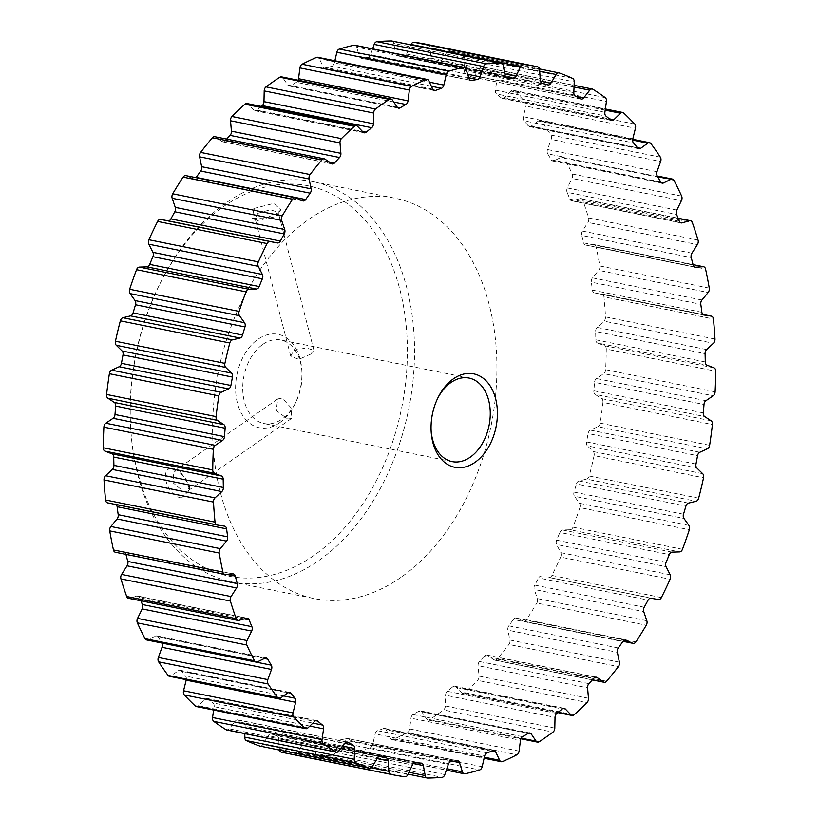 <?xml version="1.0" encoding="UTF-8"?>
<svg xmlns="http://www.w3.org/2000/svg" width="819" height="819" viewBox="0 0 819 819"><rect width="100%" height="100%" fill="white"/><g stroke="black" fill="none" stroke-linecap="round" stroke-linejoin="round"><path stroke-width="0.61" stroke-dasharray="4.09 3.07" d="M181.562 497.942C166.216 496.13 158.21 465.09 174.017 468.714L176.945 469.748L185.739 478.368L189.67 490.018L181.562 497.942M178.194 470.679L173.925 471.437L172.983 482.657L183.599 491.646L187.633 491.062L189.506 486.077L180.334 471.427L174.017 468.714M277.191 213.216L264.414 218.653L252.467 218.427L253.798 208.476L273.833 203.409L280.784 209.838L277.191 213.216M257.985 213.247L255.067 218.315L257.227 220.567L275.164 216.728L277.723 214.322L278.245 212.326L270.424 209.736L257.985 213.247L253.798 208.476M246.959 103.522A4.085 2.785 -78.6 0 1 248.034 104.136L357.504 126.28M363.186 132.176L253.716 110.033A4.085 2.785 101.4 0 0 254.801 110.647A4.085 2.785 101.4 0 0 256.542 110.217A4.085 2.785 101.4 0 0 256.767 110.043L362.459 131.419M393.724 102.006L296.437 82.32A4.085 2.785 101.4 0 0 296.673 82.176A4.085 2.785 101.4 0 0 298.147 80.221M431.378 86.251L331.951 66.134A4.085 2.785 101.4 0 0 332.606 65.796A4.085 2.785 101.4 0 0 334.377 62.93L429.432 82.166M468.734 77.754L367.977 57.381A4.085 2.785 101.4 0 0 369.062 56.931A4.085 2.785 101.4 0 0 370.659 54.648L467.629 74.273M505.548 76.832L403.716 56.235A4.085 2.785 101.4 0 0 405.21 55.774A4.085 2.785 101.4 0 0 406.593 54.054L504.801 73.915M547.819 84.879L438.349 62.735A4.085 2.785 101.4 0 0 438.523 62.776A4.085 2.785 101.4 0 0 440.264 62.346A4.085 2.785 101.4 0 0 441.359 61.138L540.458 81.183M539.69 71.181L446.703 52.375A4.085 2.785 -78.6 0 1 447.809 51.167A4.085 2.785 -78.6 0 1 449.539 50.737A4.085 2.785 -78.6 0 1 449.805 50.809L559.275 72.952M580.589 98.874L471.12 76.73A4.085 2.785 101.4 0 0 471.683 76.945A4.085 2.785 101.4 0 0 473.423 76.515A4.085 2.785 101.4 0 0 474.201 75.768L575.87 96.335M574.037 87.009L480.292 68.038A4.085 2.785 -78.6 0 1 481.07 67.291A4.085 2.785 -78.6 0 1 482.811 66.871A4.085 2.785 -78.6 0 1 483.445 67.127L592.915 89.271M610.759 120.065L501.289 97.911A4.085 2.785 101.4 0 0 502.211 98.372A4.085 2.785 101.4 0 0 503.951 97.952A4.085 2.785 101.4 0 0 504.371 97.604L609.316 118.827M605.2 110.135L511.076 91.093A4.085 2.785 -78.6 0 1 511.496 90.745A4.085 2.785 -78.6 0 1 513.226 90.315A4.085 2.785 -78.6 0 1 514.219 90.837L623.689 112.991M637.663 147.963L528.194 125.819A4.085 2.785 101.4 0 0 529.432 126.607A4.085 2.785 101.4 0 0 531.162 126.177A4.085 2.785 101.4 0 0 531.193 126.157L637.397 147.635M632.637 140.08L538.359 121.007A4.085 2.785 -78.6 0 1 538.4 120.977A4.085 2.785 -78.6 0 1 540.13 120.557A4.085 2.785 -78.6 0 1 541.431 121.427L650.9 143.571M302.61 200.829L193.141 178.685A4.085 2.785 101.4 0 0 193.509 178.808A4.085 2.785 101.4 0 0 195.25 178.378A4.085 2.785 101.4 0 0 195.997 177.662M331.408 163.636L221.949 141.492A4.085 2.785 101.4 0 0 222.686 141.81A4.085 2.785 101.4 0 0 224.426 141.39A4.085 2.785 101.4 0 0 225.03 140.848L328.88 161.855M185.841 175.614A4.085 2.785 -78.6 0 1 186.22 175.727L295.679 197.87M214.824 136.691A4.085 2.785 -78.6 0 1 215.571 137.008L325.041 159.152M313.882 555.497A199.16 135.585 -78.6 0 1 130.671 428.05A199.16 135.585 -78.6 0 1 159.807 284.029A199.16 135.585 -78.6 0 1 223.638 206.562A199.16 135.585 -78.6 0 1 399.846 289.435A199.16 135.585 -78.6 0 1 313.882 555.497M226.116 202.877A204.207 139.025 101.4 0 0 160.667 282.299A204.207 139.025 101.4 0 0 130.794 429.975A204.207 139.025 101.4 0 0 231.89 581.92A204.207 139.025 101.4 0 0 318.652 560.646A204.207 139.025 101.4 0 0 414.506 346.918A204.207 139.025 101.4 0 0 312.878 181.603A204.207 139.025 101.4 0 0 226.116 202.877M279.555 422.778A47.666 32.453 101.4 0 0 294.83 404.238A47.666 32.453 101.4 0 0 301.801 369.778A47.666 32.453 101.4 0 0 257.965 339.271A47.666 32.453 101.4 0 0 237.387 402.948A47.666 32.453 101.4 0 0 279.555 422.778M262.735 344.43A42.608 29.013 -78.6 0 1 280.835 339.998A42.608 29.013 -78.6 0 1 301.935 371.703A42.608 29.013 -78.6 0 1 295.7 402.518A42.608 29.013 -78.6 0 1 282.033 419.093A42.608 29.013 -78.6 0 1 263.933 423.525A42.608 29.013 -78.6 0 1 242.731 389.035A42.608 29.013 -78.6 0 1 262.735 344.43M287.551 419.021L291.369 418.57L291.308 408.036L282.135 398.054L277.672 398.955L276.29 410.483L287.551 419.021M310.698 354.136L313.912 350.245L306.04 347.911L293.519 350.665L290.745 356.234L298.822 359.367L310.698 354.136M401.034 577.313A204.207 139.025 -78.6 0 1 314.271 598.587A204.207 139.025 -78.6 0 1 212.643 433.261A204.207 139.025 -78.6 0 1 308.507 219.543A204.207 139.025 -78.6 0 1 395.26 198.27A204.207 139.025 -78.6 0 1 496.887 363.585A204.207 139.025 -78.6 0 1 401.034 577.313M244.246 618.888L139.68 597.737A346.335 235.79 101.4 0 0 140.888 600.788M139.68 597.737A4.085 2.785 101.4 0 0 137.95 596.078A4.085 2.785 101.4 0 0 137.019 596.119L246.478 618.263M238.882 620.382L129.412 598.239L137.019 596.119M129.412 598.239A4.085 2.785 -78.6 0 1 128.47 598.279M226.546 574.334L125.85 553.961A346.335 235.79 101.4 0 0 125.952 554.381M125.85 553.961A4.085 2.785 101.4 0 0 123.956 551.791A4.085 2.785 101.4 0 0 123.444 551.76L232.913 573.904M225.338 574.416L115.878 552.272L123.444 551.76M115.878 552.272A4.085 2.785 -78.6 0 1 115.366 552.241M116.216 504.596A4.085 2.785 101.4 0 0 115.141 503.992A4.085 2.785 101.4 0 0 115.039 503.982L224.508 526.126M107.678 502.866L115.039 503.982M193.141 178.685L186.22 175.727M221.949 141.492L215.571 137.008M226.638 139.076A346.335 235.79 101.4 0 0 225.03 140.848M253.716 110.033L248.034 104.136M261.189 106.398A346.335 235.79 101.4 0 0 256.767 110.043M281.511 76.853A4.085 2.785 -78.6 0 1 282.883 77.836L392.352 99.979M397.215 107.156L287.745 85.012L282.883 77.836M287.745 85.012A4.085 2.785 101.4 0 0 289.127 85.995A4.085 2.785 101.4 0 0 290.694 85.678L397.276 107.238M296.437 82.32A346.335 235.79 101.4 0 0 290.694 85.678M317.721 57.279A4.085 2.785 -78.6 0 1 319.338 58.692L428.808 80.835M432.739 89.138L323.28 66.994L319.338 58.692M323.28 66.994A4.085 2.785 101.4 0 0 324.897 68.407A4.085 2.785 101.4 0 0 326.044 68.305L433.353 90.008M331.951 66.134A346.335 235.79 101.4 0 0 326.044 68.305M334.879 60.749L334.377 62.93M354.77 45.229A4.085 2.785 -78.6 0 1 356.582 47.133L466.052 69.277M468.97 78.532L359.51 56.388L356.582 47.133M359.51 56.388A4.085 2.785 101.4 0 0 361.322 58.292A4.085 2.785 101.4 0 0 362.049 58.303L470.116 80.16M367.977 57.381A346.335 235.79 101.4 0 0 362.049 58.303M372.645 48.843L370.659 54.648M391.84 40.991A4.085 2.785 -78.6 0 1 393.796 43.427L503.255 65.581M505.098 75.563L395.628 53.409L393.796 43.427M395.628 53.409A4.085 2.785 101.4 0 0 397.584 55.856A4.085 2.785 101.4 0 0 397.88 55.897L506.756 77.918M403.716 56.235A346.335 235.79 101.4 0 0 397.88 55.897M410.872 44.84L406.593 54.054M537.592 66.789L428.122 44.646A361.312 245.987 101.4 0 0 426.412 44.287M428.122 44.646A4.085 2.785 -78.6 0 1 430.129 47.656L539.588 69.799M540.315 80.293L430.845 58.149L430.129 47.656M430.845 58.149A4.085 2.785 101.4 0 0 432.76 61.138L542.219 83.282M438.349 62.735A346.335 235.79 101.4 0 0 432.76 61.138M446.703 52.375L441.359 61.138M572.624 78.389L463.165 56.245A361.312 245.987 101.4 0 0 449.805 50.809M463.165 56.245A4.085 2.785 -78.6 0 1 464.772 59.715L574.242 81.859M573.822 92.629L464.353 70.485L464.772 59.715M464.353 70.485A4.085 2.785 101.4 0 0 465.888 73.925L575.347 96.069M471.12 76.73A346.335 235.79 101.4 0 0 465.888 73.925M480.292 68.038L474.201 75.768M605.241 97.625L495.782 75.481A361.312 245.987 101.4 0 0 483.445 67.127M495.782 75.481A4.085 2.785 -78.6 0 1 496.969 79.341L606.439 101.484M604.883 112.295L495.423 90.151L496.969 79.341M495.423 90.151A4.085 2.785 101.4 0 0 496.529 93.95L605.999 116.093M501.289 97.911A346.335 235.79 101.4 0 0 496.529 93.95M511.076 91.093L504.371 97.604M634.715 124.078L525.245 101.935A361.312 245.987 101.4 0 0 514.219 90.837M525.245 101.935A4.085 2.785 -78.6 0 1 525.982 106.101L635.452 128.245M632.811 138.841L523.341 116.697L525.982 106.101M523.341 116.697A4.085 2.785 101.4 0 0 524.017 120.782L633.476 142.926M528.194 125.819A346.335 235.79 101.4 0 0 524.017 120.782M538.359 121.007L531.193 126.157M660.37 157.156L550.9 135.012A361.312 245.987 101.4 0 0 541.431 121.427M550.9 135.012A4.085 2.785 -78.6 0 1 551.177 139.384L660.646 161.527M656.971 171.683L547.501 149.539L551.177 139.384M547.501 149.539A4.085 2.785 101.4 0 0 547.716 153.818L562.909 156.91A4.085 2.785 -78.6 0 1 564.475 158.2L673.935 180.344M660.687 181.951L551.218 159.797A346.335 235.79 101.4 0 0 547.716 153.818M551.218 159.797A4.085 2.785 101.4 0 0 552.723 160.995A4.085 2.785 101.4 0 0 554.084 160.79L661.015 182.422M657.524 176.535L561.558 157.115L554.084 160.79M561.558 157.115A4.085 2.785 -78.6 0 1 562.909 156.91M681.643 196.12L572.184 173.976A361.312 245.987 101.4 0 0 564.475 158.2M572.184 173.976A4.085 2.785 -78.6 0 1 571.979 178.45L681.449 200.604M676.822 210.084L567.352 187.94L571.979 178.45M567.352 187.94A4.085 2.785 101.4 0 0 567.106 192.311L676.576 214.465M679.32 221.263L569.85 199.119A346.335 235.79 101.4 0 0 567.106 192.311M569.85 199.119A4.085 2.785 101.4 0 0 571.58 200.768A4.085 2.785 101.4 0 0 572.522 200.737L680.2 222.512M678.214 218.458L580.118 198.618L572.522 200.737M580.118 198.618A4.085 2.785 -78.6 0 1 581.06 198.577A4.085 2.785 -78.6 0 1 582.831 200.338L692.29 222.481M698.064 240.1L588.605 217.946A361.312 245.987 101.4 0 0 582.831 200.338M588.605 217.946A4.085 2.785 -78.6 0 1 587.929 222.44L697.399 244.584M691.922 253.194L582.452 231.05L587.929 222.44M582.452 231.05A4.085 2.785 101.4 0 0 581.756 235.422L691.216 257.565M693.15 265.039L583.691 242.895A346.335 235.79 101.4 0 0 581.756 235.422M583.691 242.895A4.085 2.785 101.4 0 0 585.575 245.055A4.085 2.785 101.4 0 0 586.087 245.096L694.553 267.035M693.069 264.691L593.662 244.584L586.087 245.096M593.662 244.584A4.085 2.785 -78.6 0 1 594.174 244.615A4.085 2.785 -78.6 0 1 596.089 246.908L705.558 269.052M709.264 288.104L599.795 265.96A361.312 245.987 101.4 0 0 596.089 246.908M599.795 265.96A4.085 2.785 -78.6 0 1 598.679 270.352L708.138 292.506M701.934 300.03L592.475 277.887L598.679 270.352M592.475 277.887A4.085 2.785 101.4 0 0 591.328 282.166L700.798 304.31M701.873 312.285L592.403 290.131A346.335 235.79 101.4 0 0 591.328 282.166M592.403 290.131A4.085 2.785 101.4 0 0 594.399 292.864A4.085 2.785 101.4 0 0 594.492 292.874L703.767 314.987M601.863 293.98A4.085 2.785 -78.6 0 1 601.955 294.001L702.784 314.404L594.492 292.874M601.955 294.001A4.085 2.785 -78.6 0 1 603.961 296.857L713.431 319M714.987 339.066L605.517 316.922A361.312 245.987 101.4 0 0 603.961 296.857M605.517 316.922A4.085 2.785 -78.6 0 1 603.972 321.13L713.441 343.274M706.643 349.57L597.174 327.426L603.972 321.13M597.174 327.426A4.085 2.785 101.4 0 0 595.618 331.5L705.087 353.644M705.282 361.947L595.812 339.803A346.335 235.79 101.4 0 0 595.618 331.5M595.812 339.803A4.085 2.785 101.4 0 0 597.542 343.018L707.002 365.161M714.004 367.864L604.535 345.72L597.542 343.018M604.535 345.72A4.085 2.785 -78.6 0 1 606.265 349.078L715.734 371.222M715.11 391.861L605.64 369.707A361.312 245.987 101.4 0 0 606.265 349.078M605.64 369.707A4.085 2.785 -78.6 0 1 603.695 373.638L713.165 395.782M705.937 400.696L596.467 378.552L603.695 373.638M596.467 378.552A4.085 2.785 101.4 0 0 594.533 382.34L704.002 404.484M703.306 412.919L593.836 390.776A346.335 235.79 101.4 0 0 594.533 382.34M593.836 390.776A4.085 2.785 101.4 0 0 595.167 394.4L704.627 416.543M711.107 420.782L601.637 398.628L595.167 394.4M601.637 398.628A4.085 2.785 -78.6 0 1 602.948 402.395L712.417 424.539M709.623 445.29L600.163 423.136A361.312 245.987 101.4 0 0 602.948 402.395M600.163 423.136A4.085 2.785 -78.6 0 1 597.87 426.699L707.329 448.843M699.825 452.262L590.366 430.108L597.87 426.699M590.366 430.108A4.085 2.785 101.4 0 0 588.093 433.538L697.553 455.681M695.986 464.066L586.527 441.922A346.335 235.79 101.4 0 0 588.093 433.538M586.527 441.922A4.085 2.785 101.4 0 0 587.418 445.874L696.887 468.018M702.692 473.689L593.222 451.535L587.418 445.874M593.222 451.535A4.085 2.785 -78.6 0 1 594.092 455.63L703.562 477.774M698.658 498.167L589.199 476.013A361.312 245.987 101.4 0 0 594.092 455.63M589.199 476.013A4.085 2.785 -78.6 0 1 586.599 479.125L696.068 501.269M688.462 503.112L578.992 480.968L586.599 479.125M578.992 480.968A4.085 2.785 101.4 0 0 576.433 483.947L685.902 506.091M683.496 514.24L574.027 492.086A346.335 235.79 101.4 0 0 576.433 483.947M574.027 492.086A4.085 2.785 101.4 0 0 574.477 496.283L683.937 518.427M688.953 525.409L579.483 503.265L574.477 496.283M579.483 503.265A4.085 2.785 -78.6 0 1 579.883 507.585L689.352 529.729M682.462 549.303L572.993 527.16A361.312 245.987 101.4 0 0 579.883 507.585M572.993 527.16A4.085 2.785 -78.6 0 1 570.157 529.75L679.627 551.893M672.082 552.129L562.612 529.985L570.157 529.75M562.612 529.985A4.085 2.785 101.4 0 0 559.827 532.442L669.297 554.586M666.103 562.315L556.644 540.171A346.335 235.79 101.4 0 0 559.827 532.442M556.644 540.171A4.085 2.785 101.4 0 0 556.623 544.512L666.093 566.656M670.188 574.784L560.728 552.641L556.623 544.512M560.728 552.641A4.085 2.785 -78.6 0 1 560.657 557.104L670.116 579.248M661.383 597.573L551.924 575.429A361.312 245.987 101.4 0 0 560.657 557.104M551.924 575.429A4.085 2.785 -78.6 0 1 548.904 577.436L658.374 599.58M651.054 598.208L548.904 577.436M541.594 576.064A4.085 2.785 101.4 0 0 538.636 577.948L648.105 600.092M644.205 607.227L534.746 585.083A346.335 235.79 101.4 0 0 538.636 577.948M534.746 585.083A4.085 2.785 101.4 0 0 534.264 589.465L643.734 611.619M646.826 620.72L537.366 598.576L534.264 589.465M537.366 598.576A4.085 2.785 -78.6 0 1 536.824 603.071L646.283 625.214M635.902 641.891L526.443 619.737A361.312 245.987 101.4 0 0 536.824 603.071M526.443 619.737A4.085 2.785 -78.6 0 1 523.689 621.242A4.085 2.785 -78.6 0 1 523.321 621.13L623.034 641.297M625.102 640.161L516.39 618.171L523.321 621.13M516.39 618.171A4.085 2.785 101.4 0 0 516.021 618.048A4.085 2.785 101.4 0 0 513.339 619.451L622.809 641.594M618.284 647.972L508.824 625.829A346.335 235.79 101.4 0 0 513.339 619.451M508.824 625.829A4.085 2.785 101.4 0 0 507.893 630.159L617.362 652.313M619.389 662.182L509.92 640.038L507.893 630.159M509.92 640.038A4.085 2.785 -78.6 0 1 508.927 644.471L618.386 666.615M606.592 681.254L497.123 659.111A361.312 245.987 101.4 0 0 508.927 644.471M497.123 659.111A4.085 2.785 -78.6 0 1 494.707 660.165A4.085 2.785 -78.6 0 1 493.959 659.848L592.495 679.78M595.495 677.2L487.592 655.364L493.959 659.848M487.592 655.364A4.085 2.785 101.4 0 0 486.844 655.046A4.085 2.785 101.4 0 0 484.5 656.009L593.97 678.152M588.922 683.64L479.463 661.496A346.335 235.79 101.4 0 0 484.5 656.009M479.463 661.496A4.085 2.785 101.4 0 0 478.112 665.683L587.571 687.827M588.482 698.249L479.013 676.105L478.112 665.683M479.013 676.105A4.085 2.785 -78.6 0 1 477.579 680.374L587.049 702.518M574.099 714.803L464.629 692.659A361.312 245.987 101.4 0 0 477.579 680.374M464.629 692.659A4.085 2.785 -78.6 0 1 462.581 693.335A4.085 2.785 -78.6 0 1 461.496 692.72L558.2 712.284M562.96 708.507L455.814 686.824L461.496 692.72M455.814 686.824A4.085 2.785 101.4 0 0 454.729 686.209A4.085 2.785 101.4 0 0 452.764 686.813L562.233 708.957M556.777 713.431L447.317 691.287A346.335 235.79 101.4 0 0 452.764 686.813M447.317 691.287A4.085 2.785 101.4 0 0 445.567 695.229L555.026 717.372M554.801 728.111L445.331 705.968L445.567 695.229M445.331 705.968A4.085 2.785 -78.6 0 1 443.499 709.981L552.958 732.125M539.148 741.779L429.678 719.635A361.312 245.987 101.4 0 0 443.499 709.981M429.678 719.635A4.085 2.785 -78.6 0 1 428.03 720.003A4.085 2.785 -78.6 0 1 426.648 719.021L521.16 738.144M528.224 733.374L421.785 711.844L426.648 719.021M421.785 711.844A4.085 2.785 101.4 0 0 420.403 710.861A4.085 2.785 101.4 0 0 418.847 711.179L528.306 733.322M522.563 736.68L413.093 714.526A346.335 235.79 101.4 0 0 418.847 711.179M413.093 714.526A4.085 2.785 101.4 0 0 410.984 718.15L520.454 740.294M519.092 751.105L409.633 728.961L410.984 718.15M409.633 728.961A4.085 2.785 -78.6 0 1 407.422 732.626L516.891 754.77M502.528 761.578L393.059 739.434A361.312 245.987 101.4 0 0 407.422 732.626M393.059 739.434A4.085 2.785 -78.6 0 1 391.82 739.577A4.085 2.785 -78.6 0 1 390.192 738.165L484.357 757.217M491.676 751.187L386.261 729.862L390.192 738.165M386.261 729.862A4.085 2.785 101.4 0 0 384.633 728.439A4.085 2.785 101.4 0 0 383.487 728.552L492.956 750.695M487.049 752.866L377.579 730.712A346.335 235.79 101.4 0 0 383.487 728.552M377.579 730.712A4.085 2.785 101.4 0 0 375.163 733.926L484.623 756.07M482.166 766.717L372.696 744.573L375.163 733.926M372.696 744.573A4.085 2.785 -78.6 0 1 370.178 747.808L479.647 769.952M465.049 773.76L355.579 751.617A361.312 245.987 101.4 0 0 370.178 747.808M355.579 751.617A4.085 2.785 -78.6 0 1 354.76 751.627A4.085 2.785 -78.6 0 1 352.948 749.723L446.846 768.713M453.102 761.322L350.03 740.468L352.948 749.723M350.03 740.468A4.085 2.785 101.4 0 0 348.208 738.564A4.085 2.785 101.4 0 0 347.491 738.554L456.951 760.697M451.023 761.619L341.554 739.475A346.335 235.79 101.4 0 0 347.491 738.554M341.554 739.475A4.085 2.785 101.4 0 0 338.871 742.198L448.341 764.352M444.83 774.6L335.37 752.446L338.871 742.198M335.37 752.446A4.085 2.785 -78.6 0 1 332.596 755.19L442.055 777.333M427.549 778.05L318.089 755.906A361.312 245.987 101.4 0 0 332.596 755.19M318.089 755.906A4.085 2.785 -78.6 0 1 317.69 755.865A4.085 2.785 -78.6 0 1 315.745 753.419L408.998 772.286M413.37 763.564L313.902 743.437L315.745 753.419M313.902 743.437A4.085 2.785 101.4 0 0 311.957 741A4.085 2.785 101.4 0 0 311.65 740.96L421.12 763.103M415.284 762.765L305.825 740.622A346.335 235.79 101.4 0 0 311.65 740.96M305.825 740.622A4.085 2.785 101.4 0 0 302.948 742.802L412.407 764.946M407.934 774.569L298.474 752.415L302.948 742.802M298.474 752.415A4.085 2.785 -78.6 0 1 295.495 754.596L404.965 776.74M283.128 752.569A361.312 245.987 101.4 0 0 295.495 754.596M279.545 750.071A4.085 2.785 -78.6 0 1 279.412 749.201L371.273 767.782M377.17 758.629L278.685 738.707L279.412 749.201M278.685 738.707A4.085 2.785 101.4 0 0 276.781 735.718L379.125 756.418M380.292 756.193L271.181 734.121A346.335 235.79 101.4 0 0 276.781 735.718M271.181 734.121A4.085 2.785 101.4 0 0 271.007 734.08A4.085 2.785 101.4 0 0 268.171 735.718L377.641 757.862M372.297 766.625L262.827 744.481L268.171 735.718M262.827 744.481A4.085 2.785 -78.6 0 1 260.268 746.15M342.567 746.068L245.178 726.371L244.891 733.66M245.178 726.371A4.085 2.785 101.4 0 0 243.652 722.931L344.686 743.376M346.713 742.034L238.411 720.126A346.335 235.79 101.4 0 0 243.652 722.931M238.411 720.126A4.085 2.785 101.4 0 0 237.848 719.911A4.085 2.785 101.4 0 0 235.34 721.089L344.799 743.232M338.708 750.962L229.248 728.818L235.34 721.089M229.248 728.818A4.085 2.785 -78.6 0 1 226.73 729.985M309.828 726.064L214.117 706.705L213.636 710.042M214.117 706.705A4.085 2.785 101.4 0 0 213.001 702.907L312.868 723.105M315.765 720.689L208.241 698.935A346.335 235.79 101.4 0 0 213.001 702.907M208.241 698.935A4.085 2.785 101.4 0 0 207.32 698.484A4.085 2.785 101.4 0 0 205.17 699.252L314.629 721.396M307.924 727.907L198.464 705.763L205.17 699.252M198.464 705.763A4.085 2.785 -78.6 0 1 196.304 706.541M186.282 679.719A4.085 2.785 101.4 0 0 185.524 676.074L283.548 695.904M288.124 692.649L181.337 671.037A346.335 235.79 101.4 0 0 185.524 676.074M181.337 671.037A4.085 2.785 101.4 0 0 180.108 670.249A4.085 2.785 101.4 0 0 178.337 670.7L287.807 692.843M280.641 697.993L171.171 675.849L178.337 670.7M171.171 675.849A4.085 2.785 -78.6 0 1 169.4 676.299M264.332 658.496L158.313 637.049A346.335 235.79 101.4 0 0 161.804 643.017M158.313 637.049A4.085 2.785 101.4 0 0 156.808 635.861A4.085 2.785 101.4 0 0 155.446 636.066L264.916 658.21M257.442 661.885L147.983 639.741L155.446 636.066M147.983 639.741A4.085 2.785 -78.6 0 1 146.621 639.946M437.725 398.249A42.608 29.013 101.4 0 0 437.295 399.088A42.608 29.013 101.4 0 0 431.06 429.903A42.608 29.013 101.4 0 0 431.132 430.835M252.467 218.427L257.227 220.567M364.271 132.791L254.801 110.647M547.993 84.92L438.523 62.776M449.539 50.737L539.455 68.929M581.152 99.089L471.683 76.945M482.811 66.871L574.109 85.34M611.68 120.516L502.211 98.372M513.226 90.315L605.364 108.958M638.892 148.751L529.432 126.607M540.13 120.557L632.718 139.281M302.979 200.952L193.509 178.808M332.156 163.954L222.686 141.81M130.671 428.05L130.794 429.975M159.807 284.029L160.667 282.299M301.935 371.703L301.801 369.778M295.7 402.518L294.83 404.238M291.38 418.57L187.633 491.062M313.912 350.245L278.245 212.326M469.052 378.071L280.835 339.998M231.89 581.92L314.271 598.587M312.878 181.603L395.26 198.27M452.16 461.609L263.933 423.525M290.745 356.234L255.067 218.315M277.672 398.955L173.925 471.437M431.06 429.903L431.183 431.828M437.295 399.088L438.155 397.358M280.784 209.838L277.723 214.322M176.945 469.748L180.334 471.427M189.67 490.018L189.506 486.077M391.82 739.577L484.121 758.251M596.314 677.19L486.844 655.046M494.707 660.165L592.362 679.924M625.491 640.192L516.021 618.048M317.69 755.865L408.128 774.16M523.689 621.242L623.003 641.338M462.581 693.335L557.811 712.602M354.76 751.627L446.355 770.157M428.03 720.003L520.853 738.779M224.601 526.136L115.141 503.992M233.425 573.945L123.956 551.791M247.42 618.232L137.95 596.078M266.277 658.005L156.808 635.861M289.568 692.393L180.108 670.249M316.789 720.628L207.32 698.484M347.317 742.055L237.848 719.911M703.859 315.008L594.399 292.864M380.477 756.224L271.007 734.08M594.174 244.615L693.048 264.619M695.044 267.209L585.575 245.055M581.06 198.577L678.112 218.212M681.05 222.922L571.58 200.768M662.192 183.139L552.723 160.995M507.043 78L397.584 55.856M470.792 80.436L361.322 58.292M421.416 763.144L311.957 741M434.367 90.561L324.897 68.407M457.678 760.708L348.208 738.564M494.103 750.593L384.633 728.439M398.597 108.139L289.127 85.995M529.873 733.005L420.403 710.861M564.199 708.353L454.729 686.209"/><path stroke-width="1.23" d="M354.371 126.341L244.901 104.197A4.085 2.785 -78.6 0 1 245.219 103.941A4.085 2.785 -78.6 0 1 246.959 103.522L356.419 125.665A4.085 2.785 101.4 0 0 354.688 126.085A4.085 2.785 101.4 0 0 354.371 126.341A361.312 245.987 101.4 0 0 341.421 138.626A4.085 2.785 101.4 0 0 339.987 142.895L340.888 153.317A4.085 2.785 -78.6 0 1 339.537 157.504A346.335 235.79 101.4 0 0 334.5 162.991A4.085 2.785 -78.6 0 1 333.896 163.534A4.085 2.785 -78.6 0 1 332.156 163.954A4.085 2.785 -78.6 0 1 331.408 163.636L325.041 159.152A4.085 2.785 101.4 0 0 324.293 158.835A4.085 2.785 101.4 0 0 322.553 159.255A4.085 2.785 101.4 0 0 321.877 159.889A361.312 245.987 101.4 0 0 310.073 174.529A4.085 2.785 101.4 0 0 309.08 178.962L311.107 188.841A4.085 2.785 -78.6 0 1 310.176 193.171A346.335 235.79 101.4 0 0 305.661 199.549A4.085 2.785 -78.6 0 1 304.709 200.522A4.085 2.785 -78.6 0 1 302.979 200.952A4.085 2.785 -78.6 0 1 302.61 200.829L295.679 197.87A4.085 2.785 101.4 0 0 295.311 197.758A4.085 2.785 101.4 0 0 293.571 198.178A4.085 2.785 101.4 0 0 292.557 199.263A361.312 245.987 101.4 0 0 282.176 215.929A4.085 2.785 101.4 0 0 281.634 220.424L284.736 229.535A4.085 2.785 -78.6 0 1 284.254 233.917A346.335 235.79 101.4 0 0 280.364 241.052A4.085 2.785 -78.6 0 1 279.115 242.506A4.085 2.785 -78.6 0 1 277.406 242.936L270.096 241.564A4.085 2.785 101.4 0 0 268.386 241.994A4.085 2.785 101.4 0 0 267.076 243.571A361.312 245.987 101.4 0 0 258.343 261.896A4.085 2.785 101.4 0 0 258.272 266.359L262.377 274.488A4.085 2.785 -78.6 0 1 262.356 278.829A346.335 235.79 101.4 0 0 259.173 286.558A4.085 2.785 -78.6 0 1 257.678 288.554A4.085 2.785 -78.6 0 1 256.388 289.015L248.843 289.25A4.085 2.785 101.4 0 0 247.543 289.721A4.085 2.785 101.4 0 0 246.007 291.84A361.312 245.987 101.4 0 0 239.117 311.415A4.085 2.785 101.4 0 0 239.517 315.735L244.523 322.717A4.085 2.785 -78.6 0 1 244.973 326.914A346.335 235.79 101.4 0 0 242.567 335.053A4.085 2.785 -78.6 0 1 240.878 337.623A4.085 2.785 -78.6 0 1 240.008 338.032L232.401 339.875A4.085 2.785 101.4 0 0 231.531 340.284A4.085 2.785 101.4 0 0 229.801 342.987A361.312 245.987 101.4 0 0 224.908 363.37A4.085 2.785 101.4 0 0 225.778 367.465L231.582 373.126A4.085 2.785 -78.6 0 1 232.473 377.078A346.335 235.79 101.4 0 0 230.907 385.462A4.085 2.785 -78.6 0 1 229.085 388.626A4.085 2.785 -78.6 0 1 228.634 388.892L221.13 392.301A4.085 2.785 101.4 0 0 220.69 392.557A4.085 2.785 101.4 0 0 218.837 395.864A361.312 245.987 101.4 0 0 216.052 416.605A4.085 2.785 101.4 0 0 217.363 420.372L223.833 424.6A4.085 2.785 -78.6 0 1 225.164 428.224A346.335 235.79 101.4 0 0 224.467 436.66A4.085 2.785 -78.6 0 1 222.563 440.427A4.085 2.785 -78.6 0 1 222.533 440.448L215.305 445.362A4.085 2.785 101.4 0 0 215.264 445.382A4.085 2.785 101.4 0 0 213.36 449.293A361.312 245.987 101.4 0 0 212.735 469.922A4.085 2.785 101.4 0 0 214.465 473.28L221.458 475.982A4.085 2.785 -78.6 0 1 223.188 479.197A346.335 235.79 101.4 0 0 223.382 487.5A4.085 2.785 -78.6 0 1 221.826 491.574L215.028 497.87A4.085 2.785 101.4 0 0 213.483 502.078A361.312 245.987 101.4 0 0 215.039 522.143A4.085 2.785 101.4 0 0 217.045 524.999A4.085 2.785 101.4 0 0 217.137 525.02L224.508 526.126A4.085 2.785 -78.6 0 1 224.601 526.136A4.085 2.785 -78.6 0 1 226.597 528.869A346.335 235.79 101.4 0 0 227.672 536.834A4.085 2.785 -78.6 0 1 226.525 541.113L220.321 548.648A4.085 2.785 101.4 0 0 219.205 553.04A361.312 245.987 101.4 0 0 222.911 572.092A4.085 2.785 101.4 0 0 224.826 574.385A4.085 2.785 101.4 0 0 225.338 574.416L232.913 573.904A4.085 2.785 -78.6 0 1 233.425 573.945A4.085 2.785 -78.6 0 1 235.309 576.105A346.335 235.79 101.4 0 0 237.244 583.578A4.085 2.785 -78.6 0 1 236.548 587.95L231.071 596.56A4.085 2.785 101.4 0 0 230.395 601.054A361.312 245.987 101.4 0 0 236.169 618.662A4.085 2.785 101.4 0 0 237.94 620.423A4.085 2.785 101.4 0 0 238.882 620.382L246.478 618.263A4.085 2.785 -78.6 0 1 247.42 618.232A4.085 2.785 -78.6 0 1 249.15 619.881A346.335 235.79 101.4 0 0 251.894 626.689A4.085 2.785 -78.6 0 1 251.648 631.06L247.021 640.55A4.085 2.785 101.4 0 0 246.816 645.024A361.312 245.987 101.4 0 0 254.525 660.8A4.085 2.785 101.4 0 0 256.091 662.09A4.085 2.785 101.4 0 0 257.442 661.885L264.916 658.21A4.085 2.785 -78.6 0 1 266.277 658.005A4.085 2.785 -78.6 0 1 267.782 659.203A346.335 235.79 101.4 0 0 271.284 665.182A4.085 2.785 -78.6 0 1 271.498 669.461L267.823 679.616A4.085 2.785 101.4 0 0 268.1 683.988A361.312 245.987 101.4 0 0 277.569 697.573A4.085 2.785 101.4 0 0 278.869 698.443A4.085 2.785 101.4 0 0 280.641 697.993L287.807 692.843A4.085 2.785 -78.6 0 1 289.568 692.393A4.085 2.785 -78.6 0 1 290.806 693.181A346.335 235.79 101.4 0 0 294.983 698.218A4.085 2.785 -78.6 0 1 295.659 702.303L293.018 712.899A4.085 2.785 101.4 0 0 293.755 717.065A361.312 245.987 101.4 0 0 304.781 728.163A4.085 2.785 101.4 0 0 305.774 728.685A4.085 2.785 101.4 0 0 307.924 727.907L314.629 721.396A4.085 2.785 -78.6 0 1 316.789 720.628A4.085 2.785 -78.6 0 1 317.711 721.089A346.335 235.79 101.4 0 0 322.471 725.05A4.085 2.785 -78.6 0 1 323.577 728.849L322.031 739.659A4.085 2.785 101.4 0 0 323.218 743.519A361.312 245.987 101.4 0 0 335.555 751.873A4.085 2.785 101.4 0 0 336.189 752.129A4.085 2.785 101.4 0 0 338.708 750.962L344.799 743.232A4.085 2.785 -78.6 0 1 347.317 742.055A4.085 2.785 -78.6 0 1 347.88 742.27A346.335 235.79 101.4 0 0 353.112 745.075A4.085 2.785 -78.6 0 1 354.647 748.515L354.228 759.285A4.085 2.785 101.4 0 0 355.835 762.755A361.312 245.987 101.4 0 0 369.195 768.191A4.085 2.785 101.4 0 0 369.461 768.263A4.085 2.785 101.4 0 0 372.297 766.625L377.641 757.862A4.085 2.785 -78.6 0 1 380.477 756.224A4.085 2.785 -78.6 0 1 380.651 756.265A346.335 235.79 101.4 0 0 386.24 757.862A4.085 2.785 -78.6 0 1 388.155 760.851L388.871 771.344A4.085 2.785 101.4 0 0 390.878 774.354A361.312 245.987 101.4 0 0 392.588 774.713A361.312 245.987 101.4 0 0 404.965 776.74A4.085 2.785 101.4 0 0 407.934 774.569L412.407 764.946A4.085 2.785 -78.6 0 1 415.284 762.765A346.335 235.79 101.4 0 0 421.12 763.103A4.085 2.785 -78.6 0 1 421.416 763.144A4.085 2.785 -78.6 0 1 423.372 765.591L425.204 775.573A4.085 2.785 101.4 0 0 427.16 778.009A4.085 2.785 101.4 0 0 427.549 778.05A361.312 245.987 101.4 0 0 442.055 777.333A4.085 2.785 101.4 0 0 444.83 774.6L448.341 764.352A4.085 2.785 -78.6 0 1 451.023 761.619A346.335 235.79 101.4 0 0 456.951 760.697A4.085 2.785 -78.6 0 1 457.678 760.708A4.085 2.785 -78.6 0 1 459.49 762.612L462.418 771.867A4.085 2.785 101.4 0 0 464.23 773.771A4.085 2.785 101.4 0 0 465.049 773.76A361.312 245.987 101.4 0 0 479.647 769.952A4.085 2.785 101.4 0 0 482.166 766.717L484.623 756.07A4.085 2.785 -78.6 0 1 487.049 752.866A346.335 235.79 101.4 0 0 492.956 750.695A4.085 2.785 -78.6 0 1 494.103 750.593A4.085 2.785 -78.6 0 1 495.72 752.006L499.662 760.308A4.085 2.785 101.4 0 0 501.279 761.721A4.085 2.785 101.4 0 0 502.528 761.578A361.312 245.987 101.4 0 0 516.891 754.77A4.085 2.785 101.4 0 0 519.092 751.105L520.454 740.294A4.085 2.785 -78.6 0 1 522.563 736.68A346.335 235.79 101.4 0 0 528.306 733.322A4.085 2.785 -78.6 0 1 529.873 733.005A4.085 2.785 -78.6 0 1 531.255 733.988L536.117 741.164A4.085 2.785 101.4 0 0 537.489 742.147A4.085 2.785 101.4 0 0 539.148 741.779A361.312 245.987 101.4 0 0 552.958 732.125A4.085 2.785 101.4 0 0 554.801 728.111L555.026 717.372A4.085 2.785 -78.6 0 1 556.777 713.431A346.335 235.79 101.4 0 0 562.233 708.957A4.085 2.785 -78.6 0 1 564.199 708.353A4.085 2.785 -78.6 0 1 565.284 708.967L570.966 714.864A4.085 2.785 101.4 0 0 572.041 715.478A4.085 2.785 101.4 0 0 574.099 714.803A361.312 245.987 101.4 0 0 587.049 702.518A4.085 2.785 101.4 0 0 588.482 698.249L587.571 687.827A4.085 2.785 -78.6 0 1 588.922 683.64A346.335 235.79 101.4 0 0 593.97 678.152A4.085 2.785 -78.6 0 1 596.314 677.19A4.085 2.785 -78.6 0 1 597.051 677.508L603.429 681.992A4.085 2.785 101.4 0 0 604.176 682.309A4.085 2.785 101.4 0 0 606.592 681.254A361.312 245.987 101.4 0 0 618.386 666.615A4.085 2.785 101.4 0 0 619.389 662.182L617.362 652.313A4.085 2.785 -78.6 0 1 618.284 647.972A346.335 235.79 101.4 0 0 622.809 641.594A4.085 2.785 -78.6 0 1 625.491 640.192A4.085 2.785 -78.6 0 1 625.859 640.315L632.78 643.273A4.085 2.785 101.4 0 0 633.159 643.386A4.085 2.785 101.4 0 0 635.902 641.891A361.312 245.987 101.4 0 0 646.283 625.214A4.085 2.785 101.4 0 0 646.826 620.72L643.734 611.619A4.085 2.785 -78.6 0 1 644.205 607.227A346.335 235.79 101.4 0 0 648.105 600.092A4.085 2.785 -78.6 0 1 651.054 598.208L658.374 599.58A4.085 2.785 101.4 0 0 661.383 597.573A361.312 245.987 101.4 0 0 670.116 579.248A4.085 2.785 101.4 0 0 670.188 574.784L666.093 566.656A4.085 2.785 -78.6 0 1 666.103 562.315A346.335 235.79 101.4 0 0 669.297 554.586A4.085 2.785 -78.6 0 1 672.082 552.129L679.627 551.893A4.085 2.785 101.4 0 0 682.462 549.303A361.312 245.987 101.4 0 0 689.352 529.729A4.085 2.785 101.4 0 0 688.953 525.409L683.937 518.427A4.085 2.785 -78.6 0 1 683.496 514.24A346.335 235.79 101.4 0 0 685.902 506.091A4.085 2.785 -78.6 0 1 688.462 503.112L696.068 501.269A4.085 2.785 101.4 0 0 698.658 498.167A361.312 245.987 101.4 0 0 703.562 477.774A4.085 2.785 101.4 0 0 702.692 473.689L696.887 468.018A4.085 2.785 -78.6 0 1 695.986 464.066A346.335 235.79 101.4 0 0 697.553 455.681A4.085 2.785 -78.6 0 1 699.825 452.262L707.329 448.843A4.085 2.785 101.4 0 0 709.623 445.29A361.312 245.987 101.4 0 0 712.417 424.539A4.085 2.785 101.4 0 0 711.107 420.782L704.627 416.543A4.085 2.785 -78.6 0 1 703.306 412.919A346.335 235.79 101.4 0 0 704.002 404.484A4.085 2.785 -78.6 0 1 705.937 400.696L713.165 395.782A4.085 2.785 101.4 0 0 715.11 391.861A361.312 245.987 101.4 0 0 715.734 371.222A4.085 2.785 101.4 0 0 714.004 367.864L707.002 365.161A4.085 2.785 -78.6 0 1 705.282 361.947A346.335 235.79 101.4 0 0 705.087 353.644A4.085 2.785 -78.6 0 1 706.643 349.57L713.441 343.274A4.085 2.785 101.4 0 0 714.987 339.066A361.312 245.987 101.4 0 0 713.431 319A4.085 2.785 101.4 0 0 711.414 316.144A4.085 2.785 101.4 0 0 711.322 316.134L703.961 315.018A4.085 2.785 -78.6 0 1 703.859 315.008A4.085 2.785 -78.6 0 1 701.873 312.285A346.335 235.79 101.4 0 0 700.798 304.31A4.085 2.785 -78.6 0 1 701.934 300.03L708.138 292.506A4.085 2.785 101.4 0 0 709.264 288.104A361.312 245.987 101.4 0 0 705.558 269.052A4.085 2.785 101.4 0 0 703.634 266.759A4.085 2.785 101.4 0 0 703.122 266.728L695.556 267.24A4.085 2.785 -78.6 0 1 695.044 267.209A4.085 2.785 -78.6 0 1 693.15 265.039A346.335 235.79 101.4 0 0 691.216 257.565A4.085 2.785 -78.6 0 1 691.922 253.194L697.399 244.584A4.085 2.785 101.4 0 0 698.064 240.1A361.312 245.987 101.4 0 0 692.29 222.481A4.085 2.785 101.4 0 0 690.53 220.72A4.085 2.785 101.4 0 0 689.588 220.761L681.981 222.881A4.085 2.785 -78.6 0 1 681.05 222.922A4.085 2.785 -78.6 0 1 679.32 221.263A346.335 235.79 101.4 0 0 676.576 214.465A4.085 2.785 -78.6 0 1 676.822 210.084L681.449 200.604A4.085 2.785 101.4 0 0 681.643 196.12A361.312 245.987 101.4 0 0 673.935 180.344A4.085 2.785 101.4 0 0 672.379 179.054A4.085 2.785 101.4 0 0 671.017 179.259L663.554 182.934A4.085 2.785 -78.6 0 1 662.192 183.139A4.085 2.785 -78.6 0 1 660.687 181.951A346.335 235.79 101.4 0 0 657.186 175.962A4.085 2.785 -78.6 0 1 656.971 171.683L660.646 161.527A4.085 2.785 101.4 0 0 660.37 157.156A361.312 245.987 101.4 0 0 650.9 143.571A4.085 2.785 101.4 0 0 649.6 142.701A4.085 2.785 101.4 0 0 647.86 143.13A4.085 2.785 101.4 0 0 647.829 143.151L640.663 148.3A4.085 2.785 -78.6 0 1 640.632 148.321A4.085 2.785 -78.6 0 1 638.892 148.751A4.085 2.785 -78.6 0 1 637.663 147.963A346.335 235.79 101.4 0 0 633.476 142.926A4.085 2.785 -78.6 0 1 632.811 138.841L635.452 128.245A4.085 2.785 101.4 0 0 634.715 124.078A361.312 245.987 101.4 0 0 623.689 112.991A4.085 2.785 101.4 0 0 622.696 112.459A4.085 2.785 101.4 0 0 620.956 112.889A4.085 2.785 101.4 0 0 620.536 113.237L613.83 119.748A4.085 2.785 -78.6 0 1 613.411 120.096A4.085 2.785 -78.6 0 1 611.68 120.516A4.085 2.785 -78.6 0 1 610.759 120.065A346.335 235.79 101.4 0 0 605.999 116.093A4.085 2.785 -78.6 0 1 604.883 112.295L606.439 101.484A4.085 2.785 101.4 0 0 605.241 97.625A361.312 245.987 101.4 0 0 592.915 89.271A4.085 2.785 101.4 0 0 592.27 89.015A4.085 2.785 101.4 0 0 590.54 89.435A4.085 2.785 101.4 0 0 589.752 90.182L583.66 97.911A4.085 2.785 -78.6 0 1 582.882 98.659A4.085 2.785 -78.6 0 1 581.152 99.089A4.085 2.785 -78.6 0 1 580.589 98.874A346.335 235.79 101.4 0 0 575.347 96.069A4.085 2.785 -78.6 0 1 573.822 92.629L574.242 81.859A4.085 2.785 101.4 0 0 572.624 78.389A361.312 245.987 101.4 0 0 559.275 72.952A4.085 2.785 101.4 0 0 559.008 72.881A4.085 2.785 101.4 0 0 557.268 73.311A4.085 2.785 101.4 0 0 556.173 74.519L550.829 83.282A4.085 2.785 -78.6 0 1 549.723 84.5A4.085 2.785 -78.6 0 1 547.993 84.92A4.085 2.785 -78.6 0 1 547.819 84.879A346.335 235.79 101.4 0 0 542.219 83.282A4.085 2.785 -78.6 0 1 540.315 80.293L539.588 69.799A4.085 2.785 101.4 0 0 537.592 66.789A361.312 245.987 101.4 0 0 535.872 66.431A361.312 245.987 101.4 0 0 523.505 64.404A4.085 2.785 101.4 0 0 521.908 64.855A4.085 2.785 101.4 0 0 520.526 66.585L516.052 76.198A4.085 2.785 -78.6 0 1 514.68 77.918A4.085 2.785 -78.6 0 1 513.175 78.378A346.335 235.79 101.4 0 0 507.35 78.04A4.085 2.785 -78.6 0 1 507.043 78A4.085 2.785 -78.6 0 1 505.098 75.563L503.255 65.581A4.085 2.785 101.4 0 0 501.31 63.135A4.085 2.785 101.4 0 0 500.911 63.094A361.312 245.987 101.4 0 0 486.404 63.81A4.085 2.785 101.4 0 0 485.227 64.271A4.085 2.785 101.4 0 0 483.63 66.554L480.129 76.802A4.085 2.785 -78.6 0 1 478.531 79.074A4.085 2.785 -78.6 0 1 477.446 79.525A346.335 235.79 101.4 0 0 471.509 80.446A4.085 2.785 -78.6 0 1 470.792 80.436A4.085 2.785 -78.6 0 1 468.97 78.532L466.052 69.277A4.085 2.785 101.4 0 0 464.24 67.373A4.085 2.785 101.4 0 0 463.421 67.383A361.312 245.987 101.4 0 0 448.822 71.192A4.085 2.785 101.4 0 0 448.065 71.56A4.085 2.785 101.4 0 0 446.304 74.427L443.837 85.074A4.085 2.785 -78.6 0 1 442.076 87.94A4.085 2.785 -78.6 0 1 441.421 88.288A346.335 235.79 101.4 0 0 435.513 90.448A4.085 2.785 -78.6 0 1 434.367 90.561A4.085 2.785 -78.6 0 1 432.739 89.138L428.808 80.835A4.085 2.785 101.4 0 0 427.18 79.423A4.085 2.785 101.4 0 0 425.941 79.566A361.312 245.987 101.4 0 0 411.578 86.374A4.085 2.785 101.4 0 0 411.24 86.568A4.085 2.785 101.4 0 0 409.367 90.039L408.016 100.85A4.085 2.785 -78.6 0 1 406.142 104.32A4.085 2.785 -78.6 0 1 405.907 104.474A346.335 235.79 101.4 0 0 400.153 107.821A4.085 2.785 -78.6 0 1 398.597 108.139A4.085 2.785 -78.6 0 1 397.215 107.156L392.352 99.979A4.085 2.785 101.4 0 0 390.97 98.997A4.085 2.785 101.4 0 0 389.322 99.365A361.312 245.987 101.4 0 0 382.381 104.064A361.312 245.987 101.4 0 0 375.501 109.019A4.085 2.785 101.4 0 0 373.669 113.032L373.433 123.771A4.085 2.785 -78.6 0 1 371.683 127.713A346.335 235.79 101.4 0 0 366.236 132.187A4.085 2.785 -78.6 0 1 366.001 132.361A4.085 2.785 -78.6 0 1 364.271 132.791A4.085 2.785 -78.6 0 1 363.186 132.176L357.504 126.28A4.085 2.785 101.4 0 0 356.419 125.665M409.367 90.039L299.908 67.895A4.085 2.785 -78.6 0 1 301.781 64.425A4.085 2.785 -78.6 0 1 302.109 64.23L411.578 86.374M446.304 74.427L336.834 52.283A4.085 2.785 -78.6 0 1 338.605 49.416A4.085 2.785 -78.6 0 1 339.353 49.048L448.822 71.192M483.63 66.554L374.17 44.4A4.085 2.785 -78.6 0 1 375.767 42.127A4.085 2.785 -78.6 0 1 376.945 41.667L486.404 63.81M520.526 66.585L411.066 44.431A4.085 2.785 -78.6 0 1 412.438 42.711A4.085 2.785 -78.6 0 1 414.035 42.26L523.505 64.404M222.533 440.448L113.063 418.304A4.085 2.785 101.4 0 0 113.094 418.284L105.835 423.218L215.305 445.362M228.634 388.892L119.175 366.738A4.085 2.785 101.4 0 0 119.615 366.482A4.085 2.785 101.4 0 0 121.447 363.319L230.907 385.462M240.008 338.032L130.538 315.888A4.085 2.785 101.4 0 0 131.409 315.479A4.085 2.785 101.4 0 0 133.098 312.909L242.567 335.053M256.388 289.015L146.918 266.871A4.085 2.785 101.4 0 0 148.219 266.41A4.085 2.785 101.4 0 0 149.703 264.414L259.173 286.558M277.406 242.936L167.946 220.792A4.085 2.785 101.4 0 0 169.656 220.362A4.085 2.785 101.4 0 0 170.895 218.908L280.364 241.052M218.837 395.864L109.377 373.71A4.085 2.785 -78.6 0 1 111.22 370.413A4.085 2.785 -78.6 0 1 111.671 370.157L221.13 392.301M246.007 291.84L136.538 269.697A4.085 2.785 -78.6 0 1 138.083 267.567A4.085 2.785 -78.6 0 1 139.373 267.107L248.843 289.25M292.557 199.263L183.098 177.109A4.085 2.785 -78.6 0 1 184.111 176.034A4.085 2.785 -78.6 0 1 185.841 175.614L295.311 197.758M229.801 342.987L120.342 320.833A4.085 2.785 -78.6 0 1 122.062 318.141A4.085 2.785 -78.6 0 1 122.932 317.731L232.401 339.875M321.877 159.889L212.408 137.746A4.085 2.785 -78.6 0 1 213.094 137.111A4.085 2.785 -78.6 0 1 214.824 136.691L324.293 158.835M213.36 449.293L103.89 427.139A4.085 2.785 -78.6 0 1 105.805 423.239A4.085 2.785 -78.6 0 1 105.835 423.218M267.076 243.571L157.617 221.427A4.085 2.785 -78.6 0 1 158.917 219.85A4.085 2.785 -78.6 0 1 160.626 219.42L270.096 241.564M453.439 378.818A47.666 32.453 -78.6 0 1 495.608 398.648A47.666 32.453 -78.6 0 1 475.03 462.325A47.666 32.453 -78.6 0 1 431.183 431.828A47.666 32.453 -78.6 0 1 438.155 397.358A47.666 32.453 -78.6 0 1 453.439 378.818M431.132 430.835A42.608 29.013 101.4 0 0 452.16 461.609A42.608 29.013 101.4 0 0 470.26 457.166A42.608 29.013 101.4 0 0 490.264 412.571A42.608 29.013 101.4 0 0 469.052 378.071A42.608 29.013 101.4 0 0 450.952 382.514A42.608 29.013 101.4 0 0 437.725 398.249M389.322 99.365L279.852 77.221A361.312 245.987 101.4 0 0 272.911 81.91A361.312 245.987 101.4 0 0 266.042 86.875L375.501 109.019M246.816 645.024L137.357 622.88A361.312 245.987 101.4 0 0 145.065 638.656L254.525 660.8M137.357 622.88A4.085 2.785 -78.6 0 1 137.551 618.396L247.021 640.55M251.648 631.06L142.178 608.916L137.551 618.396M142.178 608.916A4.085 2.785 101.4 0 0 142.424 604.535L251.894 626.689M140.888 600.788A346.335 235.79 101.4 0 0 142.424 604.535M237.94 620.423L128.47 598.279A4.085 2.785 -78.6 0 1 126.71 596.519L236.169 618.662M230.395 601.054L120.936 578.9A361.312 245.987 101.4 0 0 126.71 596.519M120.936 578.9A4.085 2.785 -78.6 0 1 121.601 574.416L231.071 596.56M236.548 587.95L127.078 565.806L121.601 574.416M127.078 565.806A4.085 2.785 101.4 0 0 127.784 561.435L237.244 583.578M125.952 554.381A346.335 235.79 101.4 0 0 127.784 561.435M224.826 574.385L115.366 552.241A4.085 2.785 -78.6 0 1 113.442 549.948L222.911 572.092M219.205 553.04L109.736 530.896A361.312 245.987 101.4 0 0 113.442 549.948M109.736 530.896A4.085 2.785 -78.6 0 1 110.862 526.494L220.321 548.648M226.525 541.113L117.066 518.97L110.862 526.494M117.066 518.97A4.085 2.785 101.4 0 0 118.202 514.69L227.672 536.834M226.597 528.869L117.127 506.715A346.335 235.79 101.4 0 0 118.202 514.69M117.127 506.715A4.085 2.785 101.4 0 0 116.216 504.596M216.953 524.979L107.678 502.866A4.085 2.785 -78.6 0 1 107.586 502.856A4.085 2.785 -78.6 0 1 105.569 499.999L215.039 522.143M213.483 502.078L104.013 479.934A361.312 245.987 101.4 0 0 105.569 499.999M104.013 479.934A4.085 2.785 -78.6 0 1 105.559 475.726L215.028 497.87M221.826 491.574L112.357 469.43L105.559 475.726M112.357 469.43A4.085 2.785 101.4 0 0 113.913 465.356L223.382 487.5M223.188 479.197L113.718 457.053A346.335 235.79 101.4 0 0 113.913 465.356M113.718 457.053A4.085 2.785 101.4 0 0 111.998 453.839L221.458 475.982M214.465 473.28L104.996 451.136L111.998 453.839M104.996 451.136A4.085 2.785 -78.6 0 1 103.266 447.778L212.735 469.922M103.89 427.139A361.312 245.987 101.4 0 0 103.266 447.778M113.094 418.284A4.085 2.785 101.4 0 0 114.998 414.516L224.467 436.66M225.164 428.224L115.694 406.081A346.335 235.79 101.4 0 0 114.998 414.516M115.694 406.081A4.085 2.785 101.4 0 0 114.373 402.457L223.833 424.6M217.363 420.372L107.893 398.218L114.373 402.457M107.893 398.218A4.085 2.785 -78.6 0 1 106.583 394.461L216.052 416.605M109.377 373.71A361.312 245.987 101.4 0 0 106.583 394.461M119.175 366.738L111.671 370.157M232.473 377.078L123.014 354.934A346.335 235.79 101.4 0 0 121.447 363.319M123.014 354.934A4.085 2.785 101.4 0 0 122.113 350.982L231.582 373.126M225.778 367.465L116.308 345.311L122.113 350.982M116.308 345.311A4.085 2.785 -78.6 0 1 115.438 341.226L224.908 363.37M120.342 320.833A361.312 245.987 101.4 0 0 115.438 341.226M130.538 315.888L122.932 317.731M244.973 326.914L135.504 304.76A346.335 235.79 101.4 0 0 133.098 312.909M135.504 304.76A4.085 2.785 101.4 0 0 135.063 300.573L244.523 322.717M239.517 315.735L130.047 293.591L135.063 300.573M130.047 293.591A4.085 2.785 -78.6 0 1 129.648 289.271L239.117 311.415M136.538 269.697A361.312 245.987 101.4 0 0 129.648 289.271M146.918 266.871L139.373 267.107M262.356 278.829L152.897 256.685A346.335 235.79 101.4 0 0 149.703 264.414M152.897 256.685A4.085 2.785 101.4 0 0 152.907 252.344L262.377 274.488M258.272 266.359L148.812 244.216L152.907 252.344M148.812 244.216A4.085 2.785 -78.6 0 1 148.884 239.752L258.343 261.896M157.617 221.427A361.312 245.987 101.4 0 0 148.884 239.752M167.946 220.792L160.626 219.42M284.254 233.917L174.795 211.773A346.335 235.79 101.4 0 0 170.895 218.908M174.795 211.773A4.085 2.785 101.4 0 0 175.266 207.381L284.736 229.535M281.634 220.424L172.174 198.28L175.266 207.381M172.174 198.28A4.085 2.785 -78.6 0 1 172.717 193.786L282.176 215.929M183.098 177.109A361.312 245.987 101.4 0 0 172.717 193.786M195.997 177.662A4.085 2.785 101.4 0 0 196.191 177.406L305.661 199.549M310.176 193.171L200.716 171.028A346.335 235.79 101.4 0 0 196.191 177.406M200.716 171.028A4.085 2.785 101.4 0 0 201.638 166.687L311.107 188.841M309.08 178.962L199.611 156.818L201.638 166.687M199.611 156.818A4.085 2.785 -78.6 0 1 200.614 152.385L310.073 174.529M212.408 137.746A361.312 245.987 101.4 0 0 200.614 152.385M339.537 157.504L230.078 135.36A346.335 235.79 101.4 0 0 226.638 139.076M230.078 135.36A4.085 2.785 101.4 0 0 231.429 131.173L340.888 153.317M339.987 142.895L230.518 120.751L231.429 131.173M230.518 120.751A4.085 2.785 -78.6 0 1 231.951 116.482L341.421 138.626M244.901 104.197A361.312 245.987 101.4 0 0 231.951 116.482M371.683 127.713L262.223 105.569A346.335 235.79 101.4 0 0 261.189 106.398M262.223 105.569A4.085 2.785 101.4 0 0 263.974 101.628L373.433 123.771M373.669 113.032L264.199 90.889L263.974 101.628M264.199 90.889A4.085 2.785 -78.6 0 1 266.042 86.875M279.852 77.221A4.085 2.785 -78.6 0 1 281.511 76.853L390.97 98.997M298.147 80.221A4.085 2.785 101.4 0 0 298.546 78.706L408.016 100.85M299.908 67.895L298.546 78.706M425.941 79.566L316.472 57.422A361.312 245.987 101.4 0 0 302.109 64.23M316.472 57.422A4.085 2.785 -78.6 0 1 317.721 57.279L427.18 79.423M336.834 52.283L334.879 60.749M463.421 67.383L353.951 45.24A361.312 245.987 101.4 0 0 339.353 49.048M353.951 45.24A4.085 2.785 -78.6 0 1 354.77 45.229L464.24 67.373M374.17 44.4L372.645 48.843M500.911 63.094L391.451 40.95A361.312 245.987 101.4 0 0 376.945 41.667M391.451 40.95A4.085 2.785 -78.6 0 1 391.84 40.991L501.31 63.135M535.872 66.431L426.412 44.287A361.312 245.987 101.4 0 0 414.035 42.26M390.878 774.354L281.408 752.211A361.312 245.987 101.4 0 0 283.128 752.569L392.588 774.713M281.408 752.211A4.085 2.785 -78.6 0 1 279.545 750.071M260.268 746.15A4.085 2.785 -78.6 0 1 259.992 746.119A4.085 2.785 -78.6 0 1 259.725 746.048L369.195 768.191M355.835 762.755L246.376 740.611A361.312 245.987 101.4 0 0 259.725 746.048M246.376 740.611A4.085 2.785 -78.6 0 1 244.758 737.141L354.228 759.285M244.891 733.66L244.758 737.141M336.189 752.129L226.73 729.985A4.085 2.785 -78.6 0 1 226.085 729.729L335.555 751.873M323.218 743.519L213.759 721.375A361.312 245.987 101.4 0 0 226.085 729.729M213.759 721.375A4.085 2.785 -78.6 0 1 212.561 717.516L322.031 739.659M213.636 710.042L212.561 717.516M305.774 728.685L196.304 706.541A4.085 2.785 -78.6 0 1 195.311 706.009L304.781 728.163M293.755 717.065L184.285 694.921A361.312 245.987 101.4 0 0 195.311 706.009M184.285 694.921A4.085 2.785 -78.6 0 1 183.548 690.755L293.018 712.899M295.659 702.303L186.189 680.159L183.548 690.755M278.869 698.443L169.4 676.299A4.085 2.785 -78.6 0 1 168.1 675.429L277.569 697.573M268.1 683.988L158.63 661.844A361.312 245.987 101.4 0 0 168.1 675.429M158.63 661.844A4.085 2.785 -78.6 0 1 158.354 657.473L267.823 679.616M271.498 669.461L162.029 647.317L158.354 657.473M162.029 647.317A4.085 2.785 101.4 0 0 161.814 643.038A346.335 235.79 101.4 0 0 161.814 643.038L271.284 665.182M256.091 662.09L146.621 639.946A4.085 2.785 -78.6 0 1 145.065 638.656M405.907 104.474L393.724 102.006M441.421 88.288L431.378 86.251M477.446 79.525L468.734 77.754M513.175 78.378L505.548 76.832M597.051 677.508L595.495 677.2M592.495 679.78L603.429 681.992M625.859 640.315L625.102 640.161M623.034 641.297L632.78 643.273M711.322 316.134L702.794 314.404L711.414 316.144M703.122 266.728L693.069 264.691M694.553 267.035L695.556 267.24M689.588 220.761L678.214 218.458M680.2 222.512L681.981 222.881M671.017 179.259L657.524 176.535M661.015 182.422L663.554 182.934M647.829 143.151L632.637 140.08M637.397 147.635L640.663 148.3M620.536 113.237L605.2 110.135M609.316 118.827L613.83 119.748M589.752 90.182L574.037 87.009M575.87 96.335L583.66 97.911M556.173 74.519L539.69 71.181M540.458 81.183L550.829 83.282M506.756 77.918L507.35 78.04M504.801 73.915L516.052 76.198M470.116 80.16L471.509 80.446M467.629 74.273L480.129 76.802M433.353 90.008L435.513 90.448M429.432 82.166L443.837 85.074M397.276 107.238L400.153 107.821M362.459 131.419L366.236 132.187M328.88 161.855L334.5 162.991M235.309 576.105L226.546 574.334M249.15 619.881L244.246 618.888M267.782 659.203L264.332 658.496M290.806 693.181L288.124 692.649M283.548 695.904L294.983 698.218M323.577 728.849L309.828 726.064M317.711 721.089L315.765 720.689M312.868 723.105L322.471 725.05M354.647 748.515L342.567 746.068M347.88 742.27L346.713 742.034M344.686 743.376L353.112 745.075M371.273 767.782L388.871 771.344M388.155 760.851L377.17 758.629M379.125 756.418L386.24 757.862M408.998 772.286L425.204 775.573M423.372 765.591L413.37 763.564M446.846 768.713L462.418 771.867M459.49 762.612L453.102 761.322M484.357 757.217L499.662 760.308M495.72 752.006L491.676 751.187M521.16 738.144L536.117 741.164M531.255 733.988L528.224 733.374M558.2 712.284L570.966 714.864M565.284 708.967L562.96 708.507M539.455 68.929L559.008 72.881M574.109 85.34L592.27 89.015M605.364 108.958L622.696 112.459M632.718 139.281L649.6 142.701M484.121 758.251L501.279 761.721M592.362 679.924L604.176 682.309M408.128 774.16L427.16 778.009M623.003 641.338L633.159 643.386M557.811 712.602L572.041 715.478M446.355 770.157L464.23 773.771M520.853 738.779L537.489 742.147M693.048 264.619L703.634 266.759M678.112 218.212L690.53 220.72M657.196 175.983L672.379 179.054M107.586 502.856L217.045 524.999M259.992 746.119L369.461 768.263"/></g></svg>
